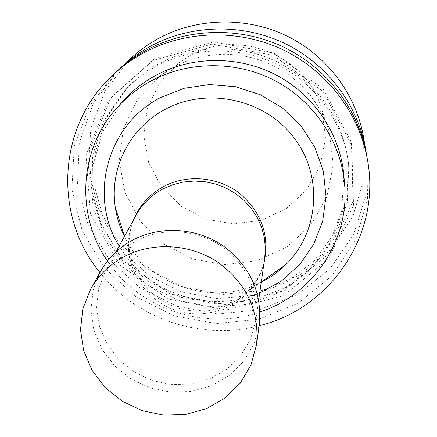 <?xml version="1.0" encoding="UTF-8"?>
<svg xmlns="http://www.w3.org/2000/svg" width="437" height="437" viewBox="0 0 437 437"><rect width="100%" height="100%" fill="white"/><g stroke="black" fill="none" stroke-linecap="round" stroke-linejoin="round"><path stroke-width="0.33" stroke-dasharray="2.19 1.64" d="M130.1 58.902L104.989 90.929L90.765 128.642L88.432 168.644L97.948 207.482L118.29 241.929L147.64 269.219L183.518 287.191L222.985 294.412L262.845 290.261L299.82 274.971L330.776 249.669L352.976 216.304L364.294 177.619L363.491 136.934M173.631 67.058L160.466 75.492L137.557 99.226L123.376 128.664L119.143 160.887L125.08 192.793L140.49 221.422L163.837 244.179L192.93 259.037L225.104 264.664L257.442 260.523L286.972 246.921L310.909 225L326.903 196.71L333.284 164.662L329.252 131.925L324.647 119.143L318.409 106.999L310.631 95.708L301.437 85.455L290.987 76.426L279.445 68.773L267.007 62.633L253.892 58.11L240.312 55.275L226.503 54.183L212.699 54.844L199.135 57.247L186.042 61.344L173.631 67.058M118.564 69.783L93.278 103.46L79.294 142.741L77.546 184.157L87.913 224.225L109.326 259.693L139.9 287.786L177.116 306.337L218.003 313.897L259.327 309.844L297.766 294.385L330.148 268.613L353.659 234.467L366.113 194.673L366.168 152.562M155.195 58.143L110.79 97.626L88.935 151.863L93.256 209.776L122.196 260.217L169.856 293.926L227.256 304.813L283.777 290.763L328.728 254.012L353.091 201.091L351.359 142.091L323.134 88.973L273.781 53.019L213.551 42.001L155.195 58.143M158.407 63.955C146.39 70.51 135.77 78.731 126.555 88.618L106.18 118.285L95.397 152.311L94.895 187.85L104.519 222.045L123.365 252.242L149.853 276.162L181.901 292.02L217.042 298.624L252.591 295.45L285.809 282.652L314.066 261.124L335.037 232.429L346.885 198.764L348.453 162.804C342.444 119.072 319.682 85.942 280.166 63.409C242.284 43.7 195.208 44.044 158.407 63.955M156.342 66.298C144.172 72.935 133.422 81.255 124.097 91.262L103.482 121.289L92.578 155.725L92.087 191.685L101.848 226.284L120.94 256.841L147.761 281.04L180.208 297.089L215.78 303.781L251.767 300.58L285.394 287.65L314.001 265.876L335.234 236.854L347.235 202.784L348.824 166.399C344.46 124.862 317.967 85.854 279.658 65.763C241.29 45.803 193.602 46.147 156.342 66.298M153.092 60.415L108.136 100.379L86.034 155.272L90.443 213.868L119.76 264.904L168.016 299.012L226.12 310.041L283.334 295.849L328.848 258.688L353.522 205.144L351.774 145.434L323.189 91.655L273.191 55.242L212.185 44.082L153.092 60.415M116.226 71.925L89.388 106.186L74.263 146.504L71.892 189.232L82.194 230.698L104.061 267.466L135.53 296.597L173.948 315.804L216.195 323.566L258.857 319.218L298.444 302.999L331.612 276.069L355.418 240.503L367.577 199.196L366.741 155.681M99.947 272.519C136.628 319.196 201.725 340.958 259.103 325.729M122.518 101.603L103.17 130.942L93.174 164.334L93.157 199.064L102.93 232.397L121.601 261.796L147.646 285.088L179.044 300.563L213.442 307.085L248.254 304.141L280.849 291.883L308.708 271.131L329.58 243.376L341.679 210.683L343.87 175.608M107.497 261.036C139.463 309.363 205.374 331.399 259.977 312.013M119.154 246.047C146.089 293.243 209.776 314.536 259.682 293.03M124.408 236.472C147.455 285.541 213.316 307.561 261.244 282.22M133.842 219.265L133.596 219.882C129.461 230.518 128.199 241.497 129.811 252.821L132.231 263.243L136.317 273.18L141.959 282.384L149.012 290.627L157.287 297.701L166.584 303.436L176.663 307.692L187.271 310.352L198.147 311.363L209.017 310.691L219.603 308.347L229.649 304.387L238.892 298.903L247.091 292.031C255.192 283.957 260.785 274.425 263.882 263.44L264.052 262.801M136.06 215.222L132.679 222.422C118.826 256.759 139.747 298.569 175.794 310.281C211.639 322.604 253.504 301.787 263.085 266.018L264.713 258.234M136.901 240.476C123.272 247.67 112.812 257.808 105.525 270.891L98.625 288.693L96.599 307.653L99.521 326.581L107.169 344.329L119.044 359.826L134.394 372.155L152.294 380.583L171.659 384.615L191.34 383.997L210.142 378.759L226.929 369.178L240.65 355.811L250.434 339.445L255.629 321.075C258.622 290.572 247.216 265.609 221.412 246.189C196.639 229.305 162.804 227.076 136.901 240.476M100.685 271.208L93.185 290.081L90.896 310.221L93.9 330.361L101.958 349.256L114.538 365.758L130.838 378.884L149.858 387.854L170.452 392.131L191.373 391.448L211.344 385.827L229.146 375.58L243.66 361.295L253.946 343.826L259.305 324.243M190.286 55.521L179.104 62.688L159.592 82.861L147.455 107.928L143.735 135.394L148.673 162.624L161.695 187.08L181.508 206.521L206.248 219.194L233.637 223.946L261.157 220.335L286.268 208.629L306.594 189.844L320.146 165.661L325.516 138.338L322.069 110.485C308.309 56.482 238.678 27.34 190.286 55.521M348.824 166.399L348.453 162.804M124.097 91.262L126.555 88.618M247.091 292.031L261.277 281.991M129.811 252.821L124.518 236.264M263.085 266.018L263.882 263.44M132.679 222.422L133.596 219.882M255.629 321.075L258.715 299.738M105.525 270.891L115.892 251.991M179.104 62.688L160.466 75.492M322.069 110.485L329.252 131.925"/><path stroke-width="0.66" d="M366.168 152.562L363.491 136.934C355.997 94.075 326.63 55.177 286.224 35.692C245.747 16.366 196.628 17.671 158.014 38.696L147.427 45.115L139.436 50.905L131.908 57.236L118.564 69.783M365.665 149.465C357.821 104.596 327.007 63.813 284.585 43.367C242.093 23.085 190.537 24.439 150.066 46.453C139.37 52.309 129.625 59.361 120.825 67.609M259.103 325.729C330.372 308.85 381.463 234.27 367.506 160.106L366.741 155.681C358.728 109.818 327.193 68.096 283.771 47.174C240.274 26.417 187.511 27.793 146.122 50.304C135.186 56.291 125.217 63.496 116.226 71.925L112.954 75C57.198 125.856 53.161 216.173 99.947 272.519M367.506 160.106C359.372 113.533 327.324 71.149 283.192 49.884C238.984 28.793 185.359 30.186 143.314 53.041C132.203 59.121 122.087 66.44 112.954 75M259.977 312.013C312.772 294.746 349.911 240.366 344.575 184.021L343.87 175.608C340.39 134.629 314.804 95.752 277.222 75.568C239.574 55.504 192.455 55.581 155.709 75.41C143.052 82.298 131.99 91.027 122.518 101.603L116.898 107.901C78.742 149.705 75.705 215.485 107.497 261.036M344.575 184.021C341.002 141.927 314.678 101.958 276.004 81.195C237.269 60.557 188.784 60.623 151.005 80.992C137.994 88.066 126.626 97.036 116.898 107.901M259.682 293.03L281.368 281.046L299.722 264.494L313.761 244.163L322.697 221.067L325.991 196.382L323.385 171.408L314.957 147.493L301.093 125.965L282.521 108.021L260.239 94.692L235.472 86.717L209.602 84.554L184.07 88.296L160.281 97.702C106.743 125.195 88.307 196.59 119.154 246.047M261.244 282.22C270.372 277.61 278.571 271.743 285.842 264.609C319.13 232.222 323.451 176.024 293.981 137.682C264.866 99.112 207.171 86.521 165.093 109.376C129.401 128.052 109.184 169.037 115.352 207.608C116.865 217.681 119.885 227.3 124.408 236.472M264.052 262.801C269.809 235.396 261.605 212.207 239.432 193.241C218.096 176.827 187.391 174.052 164.012 186.304C149.946 193.897 139.884 204.882 133.842 219.265M258.715 299.738L264.713 258.234L265.357 247.801L264.298 237.335L261.55 227.109L257.175 217.375L251.275 208.389L243.999 200.375L235.521 193.542L226.06 188.074L215.856 184.103L205.172 181.737L194.279 181.033L183.458 182.005L172.981 184.632L163.116 188.833C151.399 195.082 142.38 203.882 136.06 215.222L115.892 251.991M256.552 344.575L259.305 324.243C262.184 292.091 249.969 265.843 222.662 245.496C196.459 227.808 160.794 225.547 133.498 239.678C119.317 247.162 108.381 257.672 100.685 271.208L90.65 289.108L82.85 308.773L80.495 329.755L83.675 350.736L92.131 370.423L105.301 387.624L122.349 401.308L142.233 410.671L163.749 415.15L185.599 414.473L206.466 408.65L225.06 398.009L240.219 383.156L250.958 364.977L256.552 344.575C259.551 311.068 246.758 283.684 218.172 262.424C190.74 243.939 153.425 241.546 124.906 256.262C110.086 264.057 98.669 275.004 90.65 289.108M261.277 281.991L285.842 264.609M124.518 236.264L115.352 207.608"/></g></svg>
